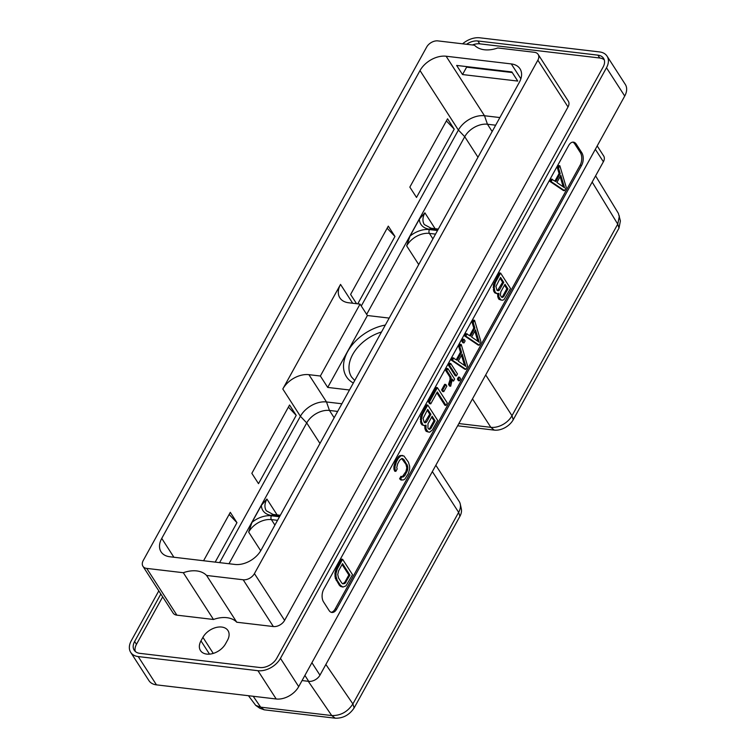 <?xml version="1.0" encoding="UTF-8"?>
<svg xmlns="http://www.w3.org/2000/svg" width="756" height="756" viewBox="0 0 756 756"><rect width="100%" height="100%" fill="white"/><g stroke="black" fill="none" stroke-linecap="round" stroke-linejoin="round"><path stroke-width="1.13" d="M280.457 658.353L298.705 686.637A18.21 12.134 147.2 0 1 276.205 698.988L156.464 684.86A18.21 12.134 147.2 0 1 148.941 680.646L130.694 652.352A18.21 12.134 -32.8 0 0 138.216 656.567L257.957 670.704A18.21 12.134 -32.8 0 0 280.457 658.353L606.482 67.757A18.21 12.134 -32.8 0 0 607.059 56.142A18.21 12.134 -32.8 0 0 599.536 51.928L479.795 37.8A18.21 12.134 -32.8 0 0 462.587 43.81M298.705 686.637L624.73 96.04A18.21 12.134 147.2 0 0 625.307 84.436L607.059 56.142M158.807 590.861L131.27 640.748A18.21 12.134 -32.8 0 0 130.694 652.352M581.572 165.451A9.1 5.283 96.7 0 0 581.78 152.703L576.261 144.15A9.1 5.283 96.7 0 0 573.445 142.147A9.1 5.283 96.7 0 0 568.692 145.483L323.766 589.179A9.1 5.283 96.7 0 0 323.559 601.918L329.077 610.479A9.1 5.283 96.7 0 0 331.893 612.473A9.1 5.283 96.7 0 0 336.647 609.138L581.572 165.451L580.098 165.271A9.1 5.283 96.7 0 0 580.306 152.523L574.787 143.971A9.1 5.283 96.7 0 0 572.698 142.147M160.839 594.008L134.625 641.485A13.655 9.1 -32.8 0 0 134.199 650.188A13.655 9.1 -32.8 0 0 139.841 653.354L259.866 667.51A13.655 9.1 -32.8 0 0 276.743 658.259L603.127 67.019A13.655 9.1 -32.8 0 0 603.553 58.316A13.655 9.1 -32.8 0 0 597.911 55.15L477.877 40.985A13.655 9.1 -32.8 0 0 466.556 44.283M162.672 596.853L136.467 644.329A13.655 9.1 -32.8 0 0 135.315 651.483M604.271 59.866A13.655 9.1 -32.8 0 0 599.754 58.004L479.72 43.839A13.655 9.1 -32.8 0 0 472.405 44.973M202.91 637.355A15.205 10.13 147.2 0 1 215.762 627.574A15.205 10.13 147.2 0 1 227.981 630.57A15.205 10.13 147.2 0 1 227.499 640.266L225.562 643.781A15.205 10.13 147.2 0 1 212.71 653.571A15.205 10.13 147.2 0 1 200.482 650.576A15.205 10.13 147.2 0 1 200.964 640.88L202.91 637.355L213.258 653.411M538.14 54.394L568.304 101.153A9.1 6.067 147.2 0 1 568.021 106.955L284.606 620.374A9.1 6.067 147.2 0 1 273.351 626.544L236.76 622.226A27.31 18.201 -32.8 0 0 213.485 619.476L176.885 615.157A9.1 6.067 147.2 0 1 173.124 613.05L142.95 566.291A9.1 6.067 -32.8 0 0 146.721 568.399L183.311 572.717A27.31 18.201 -32.8 0 1 206.586 575.458L243.186 579.776A9.1 6.067 -32.8 0 0 254.432 573.606L537.856 60.197A9.1 6.067 -32.8 0 0 538.14 54.394A9.1 6.067 -32.8 0 0 534.379 52.287L497.779 47.968A27.31 18.201 -32.8 0 1 474.503 45.218L437.913 40.9A9.1 6.067 -32.8 0 0 426.658 47.07L143.243 560.489A9.1 6.067 -32.8 0 0 142.95 566.291M597.193 145.927L603.666 155.953A9.1 6.067 147.2 0 1 603.382 161.765L319.958 675.174A9.1 6.067 147.2 0 1 308.703 681.345L302.06 680.561M435.843 465.252L459.185 501.436A17.114 11.406 147.2 0 1 460.253 504.006A17.114 11.406 147.2 0 1 458.646 512.351L352.891 703.94C347.599 711.887 340.55 715.762 331.733 715.554L335.258 718.2L264.194 709.818L259.743 708.211L255.708 705.367M460.253 504.006L461.33 508.873A15.337 10.225 147.2 0 1 459.894 516.348L354.139 707.928C349.395 714.968 343.101 718.389 335.258 718.2M264.194 709.818L260.678 707.162L255.708 705.376L248.469 695.718M253.213 696.276L260.678 707.162L331.733 715.554L308.278 681.298M325.864 664.477L352.891 703.94L354.139 707.928M277.528 520.336L271.385 519.608A18.39 12.257 -32.8 0 0 248.658 532.082L251.994 522.339L261.349 505.377L266.896 499.055A18.39 12.257 -32.8 0 0 266.32 510.772L273.067 514.43A2.731 1.588 96.7 0 0 271.64 515.431L279.711 516.386M337.649 411.425L329.455 410.451A18.39 12.257 -32.8 0 0 306.728 422.925L228.992 563.74M341.873 403.77L326.507 401.956A21.121 14.08 -32.8 0 0 300.406 416.282L219.609 562.634M499.877 117.558L484.502 115.744A21.121 14.08 -32.8 0 0 458.401 130.06L361.274 306.01M282.801 388.99A21.121 14.08 -32.8 0 1 308.902 374.664L320.355 376.015L360.045 304.11L348.592 302.759A21.121 14.08 -32.8 0 1 339.869 297.873A21.121 14.08 -32.8 0 1 340.531 284.407L282.801 388.99L300.406 416.282L306.728 422.925L319.968 443.451M420.015 70.554A21.121 14.08 -32.8 0 1 446.116 56.227L511.283 63.92A21.121 14.08 -32.8 0 1 520.015 68.815A21.121 14.08 -32.8 0 1 519.353 82.281L261.085 550.122A21.121 14.08 -32.8 0 1 234.984 564.448L169.807 556.756A21.121 14.08 -32.8 0 1 161.085 551.871A21.121 14.08 -32.8 0 1 161.746 538.404L420.015 70.554L458.401 130.06L464.732 136.713L366.66 314.364M229.134 514.458L236.968 522.679L215.195 562.114M236.968 522.679L230.306 512.341L203.581 560.744M258.505 483.66L251.843 473.332L289.548 405.018L296.22 415.346L258.505 483.66M356.567 303.704L350.595 294.443L388.3 226.129L394.963 236.458L357.768 303.846M416.509 197.448L409.837 187.11L447.552 118.796L454.214 129.134L416.509 197.448M435.125 228.699L424.891 212.833L419.353 219.164L409.988 236.118L406.662 245.87L418.72 264.562M595.586 175.874L618.399 213.4L620.392 220.932L618.994 228.132L513.239 419.722A15.337 10.225 147.2 0 1 494.282 430.117L457.626 425.789M619.391 215.961L617.746 224.145L511.992 415.724A17.114 11.406 147.2 0 1 490.833 427.329L494.282 430.117M458.854 423.558L490.833 427.329L472.481 398.885M592.175 182.064L617.746 224.145L618.994 228.132M495.652 125.203L487.459 124.239A18.39 12.257 -32.8 0 0 464.732 136.713L477.972 157.229M236.76 622.226L206.586 575.458M213.485 619.476L183.311 572.717M462.53 74.551L456.643 65.432L511.869 71.943L517.756 81.072L462.53 74.551L466.613 67.161L466.225 66.556M466.613 67.161L512.256 72.548M320.355 376.015L327.707 387.422L367.407 315.517L360.045 304.11M349.48 389.992L327.707 387.422M389.17 318.087L367.407 315.517M288.386 407.125L296.22 415.346M387.138 228.236L394.963 236.458M446.39 120.913L454.214 129.134M331.175 612.294A9.1 5.283 96.7 0 0 335.173 608.958L580.098 165.271M497.675 293.649L497.75 296.711L499.007 299.404L502.466 300.245L503.978 299.641L510.527 288.48L500.595 273.086L495.35 282.593L494.226 287.469L494.83 291.344L495.889 292.988L498.242 293.697L498.894 293.224L498.856 296.843L500.963 300.123M500.595 273.086L499.489 272.954L493.366 284.766L493.725 291.211L494.783 292.855L496.739 293.574M401.682 458.533L405.981 464.373L406.804 467.851L405.906 471.612L402.305 476.705M402.031 476.507L400.926 476.375L399.612 478.756L400.888 479.994L403.713 479.852L405.008 478.926L408.278 473.7L409.62 469.155L409.648 466.263L408.401 462.124L403.95 455.972L400.954 455.726L398.346 458.306L396.38 461.869L395.048 466.424L395.019 469.315L395.851 471.347L397.165 468.975L396.749 467.595L397.647 463.834L399.612 460.272L401.786 458.486L403.921 459.591L407.711 466.206L407.673 469.826L405.046 475.307L402.882 477.093L402.031 476.507L400.718 478.888L401.994 480.126M402.674 455.452L399.848 455.594L398.544 456.52L395.275 461.746L393.942 466.291L393.914 469.183L394.755 471.215L395.851 471.347M559.09 173.511L560.196 173.644L555.821 181.572L551.304 179.096L549.99 181.468L563.428 190.531L564.534 190.663L566.282 187.488L559.846 165.753L558.741 165.621L557.427 168.002L559.09 173.511L554.97 180.986M342.6 559.298L341.495 559.166L336.24 568.673L334.908 573.228L335.286 578.227L339.293 585.172L340.569 586.41L342.959 587.062L345.974 585.862L352.532 574.692L342.6 559.298L337.346 568.805L336.014 573.35L335.985 576.252L337.233 580.391L340.398 585.305L342.959 587.062M473.795 328.028L474.9 328.161L470.525 336.089L466.008 333.613L464.694 335.985L478.132 345.048L479.238 345.171L480.986 342.005L474.551 320.27L473.445 320.138L472.131 322.519L473.795 328.028L469.674 335.503M464.052 339.283L462.946 339.151L461.85 341.136L462.908 342.77L464.014 342.903L465.11 340.928L464.052 339.283L462.955 341.268L464.014 342.903M460.451 352.201L461.557 352.324L457.182 360.253L452.664 357.777L451.36 360.149L464.789 369.211L465.894 369.344L467.643 366.169L461.207 344.434L460.102 344.301L458.788 346.683L460.451 352.201L456.331 359.667M450.708 363.447L449.603 363.324L448.516 365.299L455.273 375.789L456.378 375.912L457.474 373.936L450.708 363.447L449.622 365.431L456.378 375.912M459.591 377.206L458.486 377.083L457.389 379.058L458.448 380.703L459.553 380.826L460.65 378.85L459.591 377.206L458.495 379.191L459.553 380.826M447.873 368.597L446.768 368.474L445.671 370.449L449.896 377.008L450.085 379.503L448.535 384.445L449.593 386.08L450.699 386.212L452.268 379.096L453.543 381.062L454.63 379.087L447.873 368.597L446.777 370.582L451.001 377.131L451.19 379.635L449.64 384.577L450.699 386.212M452.249 380.637L453.543 381.062M445.775 384.473L444.67 384.341L441.608 389.888L442.666 391.523L443.772 391.655L446.834 386.108L445.775 384.473L442.714 390.02L443.772 391.655M437.374 387.62L436.269 387.488L428.397 401.748L429.663 403.713L430.769 403.846L437.327 391.958L445.993 405.386L447.306 403.014L437.374 387.62L429.502 401.88L430.769 403.846M436.855 392.808L444.887 405.263L445.993 405.386M424.825 425.609L424.9 428.68L426.167 431.364L429.625 432.205L432.432 429.956L437.686 420.44L427.754 405.046L422.5 414.553L421.375 419.429L421.565 421.933L423.039 424.948L423.889 425.534L426.044 425.193L426.006 428.813L428.123 432.082M427.754 405.046L426.649 404.914L420.516 416.736L420.875 423.18L421.933 424.815L423.889 425.534M497.561 294.216L498.667 294.349M494.783 292.855L495.889 292.988M493.725 291.211L494.83 291.344M493.309 289.831L494.415 289.964M493.12 287.337L494.226 287.469M493.366 284.766L494.462 284.899M494.244 282.46L495.35 282.593M499.007 299.404L500.113 299.537M498.166 298.091L499.272 298.223M497.75 296.711L498.856 296.843M507.947 288.896L503.798 296.418L502.069 297.42L501.219 296.834L500.377 294.793L500.841 291.835L504.989 284.303L507.947 288.896L506.841 288.764L502.693 296.286L503.798 296.418M496.985 290.276L495.955 286.467L500.557 277.424L503.723 282.338L499.565 289.869L498.705 290.729L496.985 290.276M502.693 296.286L501.71 297.165M504.517 285.163L506.841 288.764M501.823 297.146L502.929 297.278M500.085 278.284L502.617 282.215L497.476 290.616M502.617 282.215L503.723 282.338M498.459 289.737L499.565 289.869M497.599 290.597L498.705 290.729M393.914 469.183L395.019 469.315M393.942 466.291L395.048 466.424M394.396 464.052L395.501 464.184M395.275 461.746L396.38 461.869M397.24 458.174L398.346 458.306M398.544 456.52L399.65 456.652M399.848 455.594L400.954 455.726M399.612 478.756L400.718 478.888M402.853 476.431L403.959 476.563M403.94 475.174L405.046 475.307M405.906 471.612L407.011 471.735M406.577 469.693L407.673 469.826M406.804 467.851L407.909 467.983M406.605 466.074L407.711 466.206M405.981 464.373L407.087 464.505M402.816 459.459L403.921 459.591M401.748 458.542L402.853 458.675M549.99 181.468L551.096 181.601L564.534 190.663M552.409 179.219L551.096 181.601M557.427 168.002L558.533 168.134L560.196 173.644M559.846 165.753L558.533 168.134M564.562 187.762L556.888 182.479L560.82 175.354L564.562 187.762M560.13 176.602L563.22 186.836M340.569 586.41L341.674 586.543M339.293 585.172L340.398 585.305M336.127 580.258L337.233 580.391M335.286 578.227L336.392 578.349M334.88 576.119L335.985 576.252M334.908 573.228L336.014 573.35M335.362 570.988L336.467 571.111M336.24 568.673L337.346 568.805M349.952 575.108L344.925 583.5L342.78 583.84L341.712 582.923L338.546 578.009L337.724 574.532L338.622 570.771L342.553 563.645L349.952 575.108L348.847 574.976L344.906 582.111L346.012 582.243M344.906 582.111L342.846 583.849M342.081 564.496L348.847 574.976M343.819 583.367L344.925 583.5M464.694 335.985L465.8 336.118L479.238 345.171M467.113 333.736L465.8 336.118M472.131 322.519L473.237 322.651L474.9 328.161M474.551 320.27L473.237 322.651M479.266 342.279L471.593 336.996L475.524 329.871L479.266 342.279M474.834 331.119L477.915 341.353M461.85 341.136L462.955 341.268M451.36 360.149L452.466 360.281L465.894 369.344M453.77 357.9L452.466 360.281M458.788 346.683L459.894 346.815L461.557 352.324M461.207 344.434L459.894 346.815M465.923 366.443L458.249 361.17L462.181 354.035L465.923 366.443M461.5 355.282L464.581 365.517M448.516 365.299L449.622 365.431M457.389 379.058L458.495 379.191M445.671 370.449L446.777 370.582M449.896 377.008L451.001 377.131M448.535 384.445L449.64 384.577M449.631 381.742L450.737 381.875M450.085 379.503L451.19 379.635M441.608 389.888L442.714 390.02M428.397 401.748L429.502 401.88M424.711 426.176L425.817 426.308M421.933 424.815L423.039 424.948M420.875 423.18L421.98 423.303M420.459 421.801L421.565 421.933M420.27 419.296L421.375 419.429M420.516 416.736L421.621 416.858M421.394 414.42L422.5 414.553M426.167 431.364L427.263 431.496M425.316 430.06L426.422 430.183M424.9 428.68L426.006 428.813M435.106 420.856L430.948 428.378L429.219 429.38L427.943 428.142L427.99 423.795L432.149 416.272L435.106 420.856L434.001 420.723L429.843 428.255L430.948 428.378M424.144 422.245L423.105 418.437L427.707 409.393L430.873 414.307L426.724 421.829L424.995 422.831L424.144 422.245M429.843 428.255L428.86 429.134M431.676 417.123L434.001 420.723M428.973 429.115L430.079 429.247M427.235 410.243L429.767 414.175L424.636 422.576M429.767 414.175L430.873 414.307M425.619 421.697L426.724 421.829M424.749 422.557L425.855 422.689M257.957 670.704L276.205 698.988M138.216 656.567L156.464 684.86M606.482 67.757L624.73 96.04M134.625 641.485L136.467 644.329M477.877 40.985L479.72 43.839M597.911 55.15L599.754 58.004M209.516 654.138L200.964 640.88M308.703 681.345L304.895 675.429M319.958 675.174L311.916 662.71M603.382 161.765L595.331 149.291M459.894 516.348L458.646 512.351L432.347 471.583M279.512 516.735L271.451 515.79A21.121 14.08 -32.8 0 0 251.994 522.339M274.91 525.07L271.385 519.608A2.731 1.588 -83.3 0 1 271.451 515.79M248.658 532.082L260.716 550.765M261.349 505.377A21.121 14.08 -32.8 0 0 271.64 515.431M266.896 499.055L277.121 514.912M308.902 374.664L326.507 401.956L329.455 410.451L334.161 417.747M340.531 284.407L352.683 303.241M161.746 538.404L173.899 557.238M437.516 230.523L429.446 229.569A21.121 14.08 -32.8 0 0 409.988 236.118M419.353 219.164A21.121 14.08 -32.8 0 0 429.644 229.219L437.705 230.174M438.31 229.077L431.071 228.218A2.731 1.588 96.7 0 0 429.644 229.219M424.891 212.833A18.39 12.257 -32.8 0 0 424.314 224.56L431.071 228.218M435.532 234.124L429.389 233.396A2.731 1.588 -83.3 0 1 429.446 229.569M406.662 245.87A18.39 12.257 -32.8 0 1 429.389 233.396L432.914 238.858M485.692 374.957L511.992 415.724L513.239 419.722M446.116 56.227L484.502 115.744L487.459 124.239L492.165 131.525M243.186 579.776L273.351 626.544M284.606 620.374L254.432 573.606M537.856 60.197L568.021 106.955M146.721 568.399L176.885 615.157M511.283 63.92L520.865 78.775M353.335 383.018A39.605 26.394 147.2 0 1 347.703 351.493A39.605 26.394 147.2 0 1 385.324 325.071M354.725 380.485L351.616 377.083A35.456 23.634 147.2 0 1 381.496 331.997M581.78 152.703L580.306 152.523M336.647 609.138L335.173 608.958M576.261 144.15L574.787 143.971M273.067 514.43L280.315 515.29"/></g></svg>
